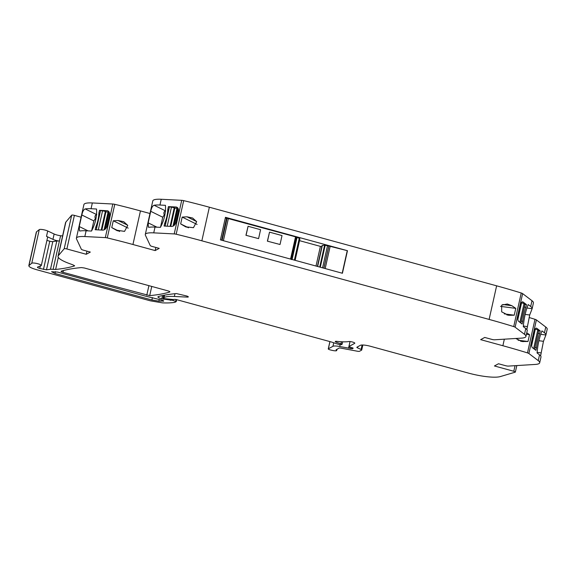 <?xml version="1.0" encoding="UTF-8"?>
<svg xmlns="http://www.w3.org/2000/svg" width="576" height="576" viewBox="0 0 576 576"><rect width="100%" height="100%" fill="white"/><g stroke="black" fill="none" stroke-linecap="round" stroke-linejoin="round"><path stroke-width="0.86" d="M36.31 232.135A10.987 2.232 12.6 0 1 36.526 231.811L39.269 229.63A4.946 1.001 12.6 0 1 42.833 229.601A4.946 1.001 12.6 0 1 47.707 230.99L54.137 234.007L52.942 239.364A5.767 1.174 -167.4 0 0 55.102 240.163A5.767 1.174 -167.4 0 0 59.393 241.092A5.494 1.116 -167.4 0 0 56.801 241.013L52.805 241.589L46.49 269.827L39.766 268.43C37.937 267.883 37.188 267.444 37.534 267.106L40.414 265.882A4.946 1.001 12.6 0 0 41.134 265.716A4.946 1.001 12.6 0 0 41.306 265.522A4.946 1.001 12.6 0 0 37.094 263.556A4.946 1.001 12.6 0 0 31.759 263.225L28.8 265.73L36.31 232.135M62.604 235.872A5.81 1.181 12.6 0 1 60.595 235.735A5.767 1.174 12.6 0 1 54.137 234.007M74.606 265.81L73.03 264.895A27.482 5.58 12.6 0 0 70.351 263.902A27.468 5.58 12.6 0 1 58.061 256.205L65.57 222.61A27.475 5.58 12.6 0 1 65.851 222.07L71.698 215.172A2.196 0.446 12.6 0 1 74.398 215.381L81.079 217.21M58.061 256.205A27.468 5.58 12.6 0 1 58.342 255.665L64.188 248.767A2.196 0.446 12.6 0 1 66.888 248.976L86.256 254.275L90.317 252.065L83.275 250.135A2.75 0.562 12.6 0 1 81.338 249.235L76.507 238.91A21.974 4.464 12.6 0 1 76.399 238.176L83.909 204.581A21.974 4.464 12.6 0 1 92.34 202.954L112.824 204.012A2.743 0.562 12.6 0 1 114.775 204.322A178.596 36.281 12.6 0 1 140.45 210.91L149.983 213.516M76.399 238.176A21.974 4.464 12.6 0 1 80.15 236.599A21.974 4.464 12.6 0 1 84.83 236.549L105.314 237.607A2.743 0.562 12.6 0 1 107.266 237.917A178.596 36.281 12.6 0 1 132.941 244.505L155.16 250.582L159.221 248.371L152.179 246.449A2.75 0.562 12.6 0 1 150.235 245.542L145.404 235.217A21.974 4.464 12.6 0 1 145.296 234.482L152.806 200.887A21.974 4.464 12.6 0 1 161.244 199.267L181.721 200.326A2.772 0.562 12.6 0 1 183.679 200.628A178.661 36.295 12.6 0 1 209.354 207.216L496.627 285.826A178.596 36.281 12.6 0 1 521.23 292.997A2.743 0.562 12.6 0 1 522.626 293.609L531.986 300.715A21.974 4.464 12.6 0 1 533.434 302.897L532.145 308.671A21.974 4.464 12.6 0 1 532.138 308.693L526.939 308.009M529.135 317.52A178.661 36.295 12.6 0 1 534.996 319.306A2.772 0.562 12.6 0 1 536.393 319.918L545.753 327.031A21.974 4.464 12.6 0 1 547.2 329.206L545.911 334.98A21.974 4.464 12.6 0 1 545.904 335.002L540.698 334.325M509.71 315.295L514.238 315.194L515.765 308.369L511.855 305.705L507.298 304.006L501.653 305.136L501.674 311.846L508.298 315.216L509.71 315.295L506.851 314.921M504.317 313.891L514.238 315.194M145.296 234.482A21.974 4.464 12.6 0 1 149.054 232.906A21.974 4.464 12.6 0 1 153.734 232.862L174.211 233.921A2.743 0.562 12.6 0 1 176.17 234.223A178.596 36.281 12.6 0 1 201.845 240.811L489.118 319.421A178.596 36.281 12.6 0 1 513.72 326.592A2.743 0.562 12.6 0 1 515.117 327.204L522.626 293.609M500.508 306.374L515.765 308.369M347.465 250.697L225.468 217.31L220.421 239.882L342.418 273.269L347.465 250.697L328.81 246.002L323.849 268.186M36.526 231.811L29.016 265.406C28.274 266.558 30.809 267.991 36.619 269.705L150.343 300.823L162.497 302.875C167.58 303.07 171.713 302.89 174.881 302.328L176.184 301.673L172.894 300.362L161.798 298.858C158.443 297.842 157.291 297.072 158.335 296.554C163.296 295.214 169.315 294.214 176.386 293.573L186.358 295.906A2.743 0.562 12.6 0 1 188.316 296.899A2.743 0.562 12.6 0 1 187.279 297.101L174.355 296.474A30.211 6.142 12.6 0 0 166.255 296.813A30.211 6.142 12.6 0 0 164.038 297.533L163.123 298.03L163.728 295.315M176.184 301.673L175.694 301.313L176.098 299.506M157.889 296.87L158.335 296.554M336.19 349.603L336.125 349.906A4.118 0.835 12.6 0 1 336.701 350.51A4.118 0.835 12.6 0 1 332.417 350.417L330.768 350.035A2.743 0.562 12.6 0 1 328.255 348.905A2.743 0.562 12.6 0 1 328.356 348.797L332.942 346.306A8.237 1.678 12.6 0 1 339.739 346.514L352.325 348.782A2.743 0.562 12.6 0 1 352.318 348.703A2.743 0.562 12.6 0 1 352.411 348.595L352.721 348.43A2.743 0.562 12.6 0 1 353.153 348.336L348.905 346.514L354.701 343.339A3.298 0.67 12.6 0 0 354.816 343.21A3.298 0.67 12.6 0 0 352.498 342.022A3.298 0.67 12.6 0 0 348.804 341.554A27.468 5.58 12.6 0 1 336.809 341.345A2.743 0.562 12.6 0 0 335.261 341.503A2.743 0.562 12.6 0 0 335.966 342.072A8.791 1.786 12.6 0 0 340.978 343.706L342.108 344.246L341.338 344.693L339.048 344.412A5.494 1.116 12.6 0 1 336.377 343.678L332.244 342.274A5.494 1.116 12.6 0 0 330.955 341.878L175.817 299.426L173.93 299.39A2.743 0.562 12.6 0 1 173.938 299.462A2.743 0.562 12.6 0 1 173.837 299.57L164.621 298.678L163.123 298.03M336.125 349.906L339.142 347.998L340.502 348.041L357.264 351.202A2.743 0.562 12.6 0 0 359.532 351.274L361.627 350.129A2.743 0.562 12.6 0 0 361.721 350.021A2.743 0.562 12.6 0 0 361.08 349.488L357.487 347.832A2.743 0.562 12.6 0 1 356.846 347.292A2.743 0.562 12.6 0 1 356.94 347.191L360.396 345.312A8.237 1.678 12.6 0 1 370.325 346.248L468.245 373.039A27.468 5.58 12.6 0 0 500.256 376.589L515.189 372.182A2.196 0.446 12.6 0 0 515.354 372.06L516.809 365.573M545.753 327.031L544.464 332.806L541.951 330.898A32.962 13.082 97.5 0 0 537.077 352.98L539.532 354.852L538.243 360.626A21.974 4.464 12.6 0 1 539.683 362.34A21.974 4.464 12.6 0 1 539.69 362.801A21.974 4.464 12.6 0 1 535.234 364.435L508.378 366.091A2.75 0.562 12.6 0 1 505.534 365.681L498.492 363.758L494.424 365.969L513.792 371.268A2.196 0.446 12.6 0 1 515.354 372.06M538.243 360.626L528.883 353.513L536.393 319.918M531.986 300.715L530.698 306.49L528.185 304.582A32.962 13.082 97.5 0 0 523.31 326.671L525.773 328.536L524.477 334.31A21.974 4.464 12.6 0 1 525.917 336.031A21.974 4.464 12.6 0 1 525.924 336.492A21.974 4.464 12.6 0 1 521.467 338.126L494.611 339.782A2.75 0.562 12.6 0 1 491.767 339.372L484.726 337.442L480.665 339.653L502.877 345.737A178.596 36.281 12.6 0 1 527.486 352.901A2.743 0.562 12.6 0 1 528.883 353.513M524.477 334.31L515.117 327.204M74.491 265.594L74.412 265.954C69.401 267.523 63.137 268.682 55.627 269.438L50.486 269.251L46.49 269.827M106.603 284.227L63.022 272.304C61.373 271.807 60.79 271.426 61.265 271.159C66.578 269.51 73.289 268.315 81.389 267.581L84.312 267.984L167.962 290.873C169.603 291.37 170.194 291.744 169.726 292.01C164.441 293.674 157.766 294.876 149.702 295.618L106.603 284.227M163.706 301.039L158.861 301.162L151.884 299.981L55.015 273.47L51.552 271.714L57.586 272.074L145.224 296.057L162 300.175C163.786 300.744 164.146 301.097 163.073 301.219L163.21 300.607M196.661 221.681L192.636 218.023L187.013 216.814L182.182 217.087L180.655 223.913L185.587 226.793L193.45 227.686L196.661 221.681M291.362 259.294L296.33 237.06L226.584 218.102A10.714 2.174 -167.4 0 0 225.288 218.11M296.33 237.06L291.326 259.589M296.222 237.139L297 237.535L292.097 259.495M299.844 239.263L295.135 260.323L299.844 239.263L299.678 238.349L297 237.535M299.527 240.66L320.4 246.377A1.922 0.389 -167.4 0 0 321.811 246.643M328.81 246.002L324.605 245.174L322.056 245.585M342.209 273.211L347.227 250.747M41.306 265.522L47.621 237.283A4.946 1.001 -167.4 0 0 46.512 236.34L52.942 239.364M46.922 240.415L49.774 241.2A2.743 0.562 -167.4 0 0 52.805 241.589M86.954 251.143L86.256 254.275M91.044 208.728A21.974 4.464 12.6 0 0 85.19 208.93C83.678 209.491 82.562 211.514 81.842 214.992L79.258 226.541L79.51 230.904L80.258 230.983A21.974 4.464 12.6 0 1 86.119 230.774L91.505 231.055A32.962 24.754 116.3 0 0 96.545 209.016L91.044 208.728L92.34 202.954M101.203 230.04L105.343 211.529A2.196 0.446 -167.4 0 0 102.542 210.895L99.518 210.312L98.914 213.019A32.962 24.754 116.3 0 1 98.842 214.337A33.163 24.905 116.3 0 1 95.933 226.663A32.962 24.754 116.3 0 1 95.789 227.016L95.177 229.73L102.65 230.119A4.392 3.298 116.3 0 0 106.999 226.094L109.469 215.071A4.392 3.298 116.3 0 0 107.993 210.953A4.392 3.298 116.3 0 0 106.992 210.694L108.569 211.342M99.518 210.312L106.992 210.694M115.963 230.098L124.538 231.379L127.757 225.374L123.732 221.71L118.109 220.5L113.278 220.774L111.751 227.599L117.439 230.825M155.858 247.457L155.16 250.582M159.948 205.042A21.974 4.464 12.6 0 0 154.094 205.243C152.582 205.805 151.466 207.821 150.746 211.306L148.162 222.854L148.414 227.218L149.162 227.29A21.974 4.464 12.6 0 1 155.023 227.088L160.409 227.362A32.962 24.754 116.3 0 0 165.449 205.322L159.948 205.042L161.244 199.267M170.107 226.354L174.24 207.842A2.196 0.446 -167.4 0 0 171.446 207.209L168.422 206.618L167.818 209.333A32.962 24.754 116.3 0 1 167.746 210.643A33.163 24.905 116.3 0 1 164.837 222.977A32.962 24.754 116.3 0 1 164.686 223.33L164.081 226.044L171.554 226.426A4.392 3.298 116.3 0 0 175.903 222.401L178.373 211.378A4.392 3.298 116.3 0 0 176.897 207.259A4.392 3.298 116.3 0 0 175.896 207.007L177.386 207.742M168.422 206.618L175.896 207.007M526.457 304.589L525.852 307.296L524.354 307.102A33.163 13.162 97.5 0 0 524.354 307.109L524.959 304.394L526.457 304.589L523.044 301.997A4.392 1.742 97.5 0 0 522.677 301.838A4.392 1.742 97.5 0 0 520.546 305.014L518.083 316.037A4.392 1.742 97.5 0 0 518.702 321.422L522.115 324.014L522.72 321.307A32.962 13.082 97.5 0 1 522.778 320.918M525.852 307.296L525.852 307.303A32.962 13.082 97.5 0 0 525.463 308.534A33.163 13.162 97.5 0 0 522.77 320.918M530.698 306.49A21.974 4.464 12.6 0 1 532.145 308.671M526.853 329.566L529.697 315L532.138 308.693M525.773 328.536A21.974 4.464 12.6 0 1 527.22 330.718A21.974 4.464 12.6 0 1 527.213 330.739L525.924 336.492M526.752 332.777L529.524 334.678L528.005 341.503L522.058 341.525L515.75 338.479M531.85 342.346A4.392 1.742 97.5 0 0 532.469 347.731L535.882 350.323L536.486 347.623A32.962 13.082 97.5 0 1 536.537 347.234A33.163 13.162 97.5 0 1 539.222 334.843A32.962 13.082 97.5 0 1 539.618 333.612L540.223 330.905L536.81 328.313A4.392 1.742 97.5 0 0 536.443 328.154A4.392 1.742 97.5 0 0 534.312 331.322L531.85 342.346M544.464 332.806A21.974 4.464 12.6 0 1 545.911 334.98M540.612 355.874L543.463 341.316L545.904 335.002M539.532 354.852A21.974 4.464 12.6 0 1 540.979 357.026A21.974 4.464 12.6 0 1 540.979 357.048M188.503 227.779L180.655 223.913M197.107 224.446L182.182 217.087M226.584 218.102L221.638 240.214M267.379 241.157L280.022 244.498L282.017 235.57L269.525 232.15L267.379 241.157L280.022 244.498M245.938 235.289L258.581 238.63L260.575 229.702L248.083 226.282L245.938 235.289L258.581 238.63M81.842 214.992L93.838 220.91L91.62 230.839M96.782 214.646C95.04 215.15 94.565 216.482 95.357 218.635L95.875 219.024M93.838 220.91L95.357 218.635M105.343 211.529L108.302 212.27M100.498 210.787L99.893 213.494L98.914 213.012M95.782 227.023L96.761 227.506L96.25 229.788M99.893 213.494A33.163 24.905 116.3 0 1 99.893 213.502L96.761 227.498A33.163 24.905 116.3 0 1 96.761 227.506M119.599 231.473L111.751 227.599M128.203 228.139L113.278 220.774M150.746 211.306L162.742 217.224L160.524 227.153M165.686 210.96C163.944 211.464 163.469 212.789 164.261 214.949L164.779 215.33M162.742 217.224L164.261 214.949M174.24 207.842L177.199 208.577M169.402 207.101L168.797 209.808L167.818 209.326M164.686 223.337L165.665 223.819A33.163 24.905 116.3 0 1 165.665 223.819L168.797 209.815A33.163 24.905 116.3 0 1 168.797 209.815M165.665 223.819L165.154 226.094M524.959 304.394L524.023 303.689A2.196 0.446 -167.4 0 0 521.546 302.875L521.352 302.846M524.354 307.109L521.222 321.106L522.72 321.307M521.222 321.106A33.163 13.162 97.5 0 0 521.222 321.113L520.798 323.014M526.421 334.274L529.524 334.678M518.083 340.207L528.005 341.503M539.618 333.605L538.121 333.41L538.726 330.703L540.223 330.905M538.726 330.703L537.79 329.998A2.196 0.446 -167.4 0 0 535.313 329.184L535.118 329.155M538.121 333.41A33.163 13.162 97.5 0 0 538.114 333.418L534.989 347.414A33.163 13.162 97.5 0 0 534.989 347.422L536.486 347.623M534.564 349.322L534.989 347.422M269.525 232.15L267.53 241.078M248.083 226.282L246.089 235.21M489.118 319.421L496.627 285.826M513.72 326.592L521.23 292.997M502.762 304.517L511.855 305.705M201.845 240.811L209.354 207.216M176.17 234.223L183.679 200.628M39.269 229.63L31.759 263.225M47.707 230.99L46.512 236.34M40.334 265.889L39.766 268.43M43.459 269.438L49.774 241.2M50.486 269.251L56.801 241.013M60.595 235.735L53.086 269.33M55.627 269.438L58.327 257.364M58.342 255.665L65.851 222.07M64.188 248.767L71.698 215.172M66.888 248.976L74.398 215.381M84.83 236.549L86.119 230.774M105.314 237.607L112.824 204.012M107.266 237.917L114.775 204.322M132.941 244.505L140.45 210.91M153.734 232.862L155.023 227.088M174.211 233.921L181.721 200.326M502.877 345.737L504.346 339.178M527.486 352.901L534.996 319.306M513.792 371.268L515.038 365.681M357.732 346.759L357.487 347.832M361.08 349.488L362.081 345.002M328.356 348.797L329.962 341.611M332.942 346.306L333.734 342.778M339.739 346.514L340.157 344.65M348.552 348.178L348.912 346.565M349.078 348.3L349.402 346.853M350.626 348.725L350.942 347.314M352.411 348.595L352.598 347.782M352.721 348.43L352.843 347.861M348.955 346.464L350.057 341.554M335.966 342.072L336.146 341.294M340.978 343.706L341.41 341.748M164.563 295.15L164.038 297.533M174.974 293.71L174.355 296.474M187.279 297.101L187.466 296.273M161.798 298.858L162.54 295.553M163.649 299.362L163.85 298.469M170.28 300.348L170.518 299.311M170.554 300.305L170.762 299.369M170.914 300.103L171.065 299.448M172.894 300.362L173.009 299.837M176.206 301.579L176.638 299.65L176.22 301.63M63.022 272.304L63.418 270.533M146.772 295.214L148.91 285.66M149.702 295.618L151.754 286.438M55.015 273.47L55.433 271.598M151.884 299.981L152.424 297.554M158.861 301.162L159.25 299.419M196.582 221.53L187.013 216.814M186.336 227.131L184.867 226.404M227.102 218.11L222.127 240.35M228.42 218.239L223.402 240.696M290.57 259.078L295.589 236.614M299.29 238.162L294.379 260.122M299.678 238.349L294.79 260.23M316.008 266.04L320.4 246.377M317.39 266.414L322.049 245.57L317.398 266.422M317.599 266.472L322.308 245.419M322.344 245.412L317.635 266.486M324.605 245.174L319.716 267.055M325.202 245.254L320.292 267.214M327.485 245.88L322.574 267.833M323.914 268.2L328.882 245.966M330.206 246.089L325.181 268.553M79.258 226.541L88.049 230.875M85.19 208.93L96.516 214.517M118.109 220.5L127.678 225.223M148.162 222.854L156.953 227.189M154.094 205.243L165.413 210.83M522.281 301.896L523.044 301.997M525.154 314.41L529.697 315M527.119 326.549L523.354 326.059M520.61 341.237L523.476 341.611M536.047 328.212L536.81 328.313M538.92 340.718L543.463 341.316M540.886 352.865L537.12 352.368M105.372 228.982L109.145 212.083M102.542 210.895L98.294 229.889M105.941 211.781L101.851 230.076M104.105 229.831L108.036 212.256M174.276 225.288L178.049 208.39M171.446 207.209L167.198 226.202M174.838 208.094L170.748 226.382M173.009 226.138L176.94 208.57M517.874 319.32L521.546 302.875M524.023 303.689L519.862 322.301M531.634 345.636L535.313 329.184M537.79 329.998L533.628 348.61M539.69 362.801L540.979 357.026M362.844 345.01L361.721 350.021M337.003 349.164L336.701 350.51M328.255 348.905L329.897 341.59M352.318 348.703L352.526 347.76M348.905 346.514L350.021 341.554M342.108 344.246L342.655 341.806M163.08 298.073L163.699 295.322M104.407 229.687L108.49 211.406M173.311 225.994L177.394 207.72"/></g></svg>
